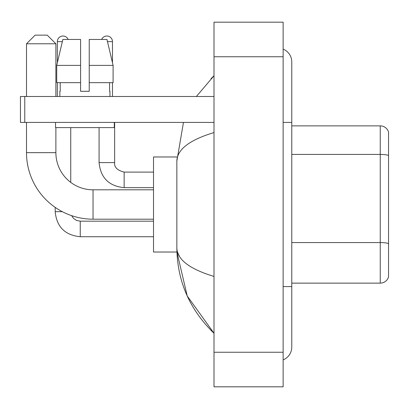<?xml version="1.0" encoding="UTF-8"?>
<svg xmlns="http://www.w3.org/2000/svg" width="409" height="409" viewBox="0 0 409 409"><rect width="100%" height="100%" fill="white"/><g stroke="black" fill="none" stroke-linecap="round" stroke-linejoin="round"><path stroke-width="0.61" d="M388.55 132.092A8.64 8.64 0 0 0 380.252 125.87A8.64 8.64 0 0 1 388.55 132.092L388.55 276.908A8.64 8.64 0 0 1 380.252 283.13L291.77 283.13M388.55 155.512A8.64 1.498 180 0 0 380.252 154.428L380.252 125.87L291.77 125.87M283.13 286.586L291.77 286.586L291.77 61.928A13.824 13.824 0 0 0 283.13 49.111A13.824 13.824 0 0 1 291.77 61.928A13.824 13.824 0 0 0 283.13 49.111M283.13 359.889A13.824 13.824 0 0 0 291.77 347.072A13.824 13.824 0 0 1 283.13 359.889A13.824 13.824 0 0 0 291.77 347.072A13.824 13.824 0 0 1 283.13 359.889M214.004 132.562C189.566 139.929 177.179 149.449 176.852 161.12L176.852 247.88C177.128 259.51 189.51 269.03 214.004 276.438M214.004 386.822L283.13 386.822L283.13 22.178L214.004 22.178L214.004 386.822M176.852 161.12L183.457 122.414M196.392 96.488L214.004 75.752L196.392 96.488M176.923 156.974L153.518 156.974L153.518 252.026L176.923 252.026L187.225 295.978L214.004 333.248C189.602 309.562 177.22 281.106 176.852 247.88M179.444 256.346L177.465 252.026M89.234 91.304L80.588 91.304L89.234 91.304L80.588 91.304L89.234 91.304L89.234 39.458L106.959 39.458L113.099 65.384L113.099 82.664L89.234 82.664M101.672 39.458A5.619 5.619 0 0 1 112.475 41.621L112.475 62.751L113.099 65.384L89.234 65.384M80.588 65.384L80.588 82.664L56.723 82.664L56.723 65.384L62.863 39.458L80.588 39.458L80.588 65.384L56.723 65.384L57.347 62.751L57.347 41.621L62.352 41.621M153.518 219.188L93.032 219.188A66.534 66.534 0 0 1 26.498 152.654L26.498 122.414M93.032 219.188L93.032 189.812A37.158 37.158 0 0 1 55.88 152.654L55.88 127.598M35.138 35.138L47.234 35.138L55.88 43.778L26.498 43.778L35.138 35.138M55.88 96.488L55.88 43.778M26.498 96.488L26.498 43.778M57.347 41.621A5.619 5.619 0 0 1 68.15 39.458M70.742 182.378L70.742 127.598M62.311 211.673L55.2 211.673L55.184 207.378M57.347 82.664L57.347 96.488M112.475 82.664L112.475 96.488M24.77 122.414L20.45 122.414L20.45 96.488L24.77 96.488L24.77 122.414L214.004 122.414M214.004 96.488L24.77 96.488M59.852 91.304L60.225 91.304L59.852 91.304L59.852 96.488M109.97 91.304L109.592 91.304L109.97 91.304L109.97 96.488M109.592 82.664L109.592 91.304M80.588 82.664L80.588 91.304M60.225 91.304L60.225 82.664M55.532 122.414L55.532 127.598L114.29 127.598L114.29 122.414M113.099 82.664L113.099 65.384L106.959 39.458M62.863 39.458L56.723 65.384M388.55 243.646A8.64 1.498 180 0 0 380.252 242.568L380.252 154.428L291.77 154.428M380.252 283.13L380.252 242.568L291.77 242.568M283.13 122.414L291.77 122.414M214.004 352.256L283.13 352.256M214.004 56.744L283.13 56.744M26.498 152.654L55.88 152.654M80.246 221.192L80.246 236.729C65.041 235.226 56.687 226.877 55.184 211.673C56.687 226.877 65.041 235.226 80.246 236.729C65.041 235.226 56.687 226.877 55.184 211.673C56.687 226.877 65.041 235.226 80.246 236.729C65.041 235.226 56.687 226.877 55.184 211.673M124.142 172.112L124.142 187.649C108.937 186.146 100.583 177.797 99.08 162.593L114.622 162.593M107.47 41.621L112.475 41.621M291.77 286.586L291.77 347.072M214.004 75.752L210.998 78.656M214.004 333.248L210.998 330.344M153.518 189.812L93.032 189.812M71.611 215.645L73.523 218.391L76.534 220.425L80.246 221.177L76.534 220.425L73.523 218.391L71.611 215.645L73.523 218.391L76.534 220.425L80.246 221.177L76.534 220.425L73.523 218.391L71.611 215.645L73.523 218.391L76.534 220.425L80.246 221.177L153.518 221.177M153.518 236.729L80.246 236.729M153.518 172.097L124.142 172.097C117.281 170.369 114.111 167.199 114.638 162.593C114.111 167.199 117.281 170.369 124.142 172.097C117.281 170.369 114.111 167.199 114.638 162.593C114.111 167.199 117.281 170.369 124.142 172.097C117.281 170.369 114.111 167.199 114.638 162.593L114.638 122.414M99.08 162.593C100.583 177.797 108.937 186.146 124.142 187.649C108.937 186.146 100.583 177.797 99.08 162.593C100.583 177.797 108.937 186.146 124.142 187.649C108.937 186.146 100.583 177.797 99.08 162.593L99.08 127.598M153.518 187.649L124.142 187.649"/></g></svg>
